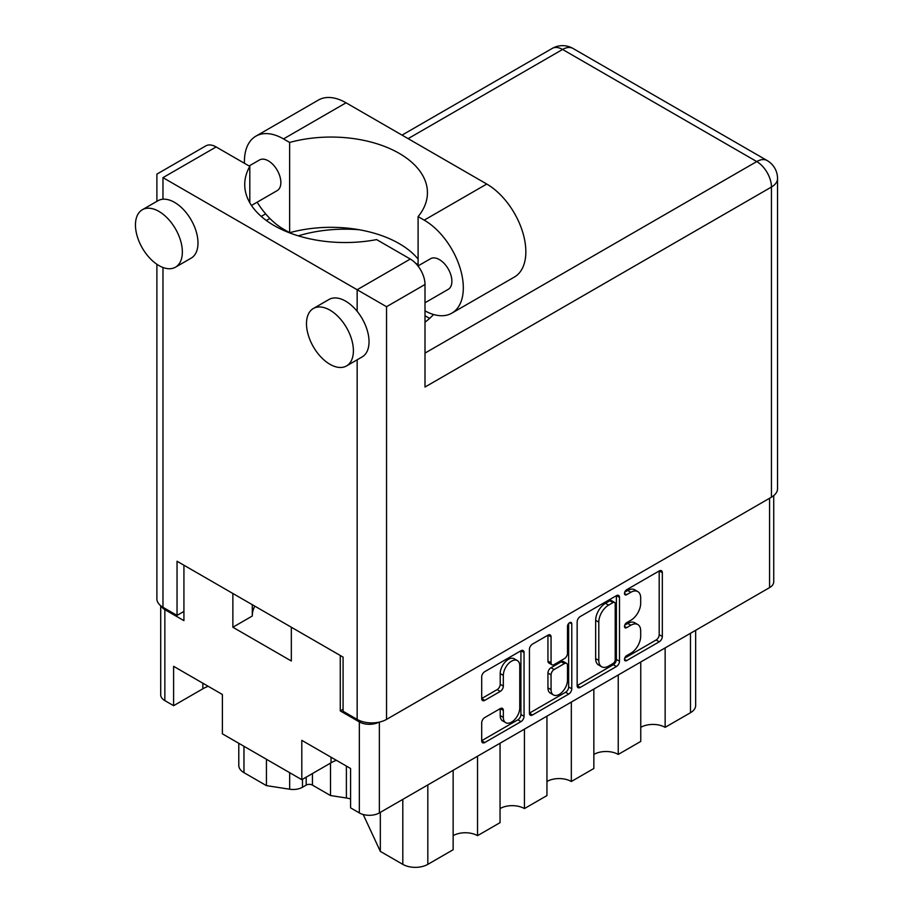 <?xml version="1.0" encoding="UTF-8"?>
<svg xmlns="http://www.w3.org/2000/svg" width="913" height="913" viewBox="0 0 913 913"><rect width="100%" height="100%" fill="white"/><g stroke="black" fill="none" stroke-linecap="round" stroke-linejoin="round"><path stroke-width="1.37" d="M517.351 660.578L514.224 658.775A11.607 6.699 120 0 0 508.415 659.346A11.607 6.699 120 0 0 500.21 673.577L503.337 675.38A11.607 6.699 120 0 1 511.542 661.16A11.607 6.699 120 0 1 517.351 660.578A11.607 6.699 120 0 1 519.759 665.897L519.759 707.895A11.607 6.699 120 0 1 514.692 719.581A11.607 6.699 120 0 1 505.745 722.685A11.607 6.699 120 0 1 503.337 717.378L503.337 710.371A4.337 2.511 120 0 0 502.435 708.385A4.337 2.511 120 0 0 500.267 708.602L484.769 717.55A4.337 2.511 120 0 0 481.699 722.868L481.699 740.763A4.337 2.511 120 0 0 482.6 742.748A4.337 2.511 120 0 0 484.769 742.531L520.981 721.624A4.337 2.511 120 0 0 524.051 716.306L524.051 652.521A4.337 2.511 120 0 0 523.149 650.535A4.337 2.511 120 0 0 520.981 650.741L484.769 671.66A4.337 2.511 120 0 0 481.699 676.967L481.699 698.593A4.337 2.511 120 0 0 482.6 700.579A4.337 2.511 120 0 0 484.769 700.362L500.267 691.415A4.337 2.511 120 0 0 503.337 686.097L503.337 675.38M569.632 622.666L571.778 623.899A3.036 1.758 120 0 0 571.15 622.506A3.036 1.758 120 0 0 569.632 622.666A3.036 1.758 120 0 0 567.487 626.386L567.487 653.32A4.337 2.511 120 0 1 564.417 658.627L554.134 664.573A4.337 2.511 120 0 1 551.966 664.778A4.337 2.511 120 0 1 551.064 662.792L551.064 636.92A4.337 2.511 120 0 0 550.162 634.934A4.337 2.511 120 0 0 547.994 635.151L551.064 636.92M577.153 621.867L577.153 685.652A4.337 2.511 120 0 0 578.043 687.637A4.337 2.511 120 0 0 580.223 687.432L616.435 666.513A4.337 2.511 120 0 0 619.505 661.206L619.505 597.41A4.337 2.511 120 0 0 618.603 595.424A4.337 2.511 120 0 0 616.435 595.641L580.223 616.549A4.337 2.511 120 0 0 577.153 621.867M773.722 495.622L773.722 581.832A14.152 8.171 180 0 1 769.579 587.618L379.351 812.912A14.152 8.171 180 0 1 359.334 812.912L350.581 807.857L350.581 768.495L301.804 740.34L301.804 779.691L331.042 762.812A34.489 19.915 180 0 1 336.372 760.289M630.86 653.229L626.638 655.66A3.036 1.758 120 0 0 624.652 658.341A3.036 1.758 120 0 0 625.12 660.772A3.036 1.758 120 0 0 626.638 660.624L659.254 641.793A4.337 2.511 120 0 0 662.324 636.487L662.324 572.691A4.337 2.511 120 0 0 661.423 570.705A4.337 2.511 120 0 0 659.254 570.922L626.638 589.741A3.036 1.758 120 0 0 624.652 592.423A3.036 1.758 120 0 0 625.12 594.854A3.036 1.758 120 0 0 626.638 594.705L630.86 592.275A13.889 8.023 120 0 1 637.799 591.578A13.889 8.023 120 0 1 640.686 597.947L640.686 603.253A13.889 8.023 120 0 1 630.86 620.269L626.638 622.7A3.036 1.758 120 0 0 624.652 625.382A3.036 1.758 120 0 0 625.12 627.813A3.036 1.758 120 0 0 626.638 627.665L630.86 625.234A13.889 8.023 120 0 1 637.799 624.538A13.889 8.023 120 0 1 640.686 630.906L640.686 636.213A13.889 8.023 120 0 1 630.86 653.229M529.426 713.144L565.581 692.271L568.708 694.074A4.337 2.511 120 0 0 571.778 688.756L571.778 623.899M568.708 694.074L532.496 714.982A4.337 2.511 120 0 1 530.327 715.199A4.337 2.511 120 0 1 529.426 713.213L529.426 649.417A4.337 2.511 120 0 1 532.496 644.099L547.994 635.151M301.804 779.691L222.384 733.835L222.384 694.485L173.607 666.319L173.607 705.681L202.846 688.801A34.489 19.915 0 0 1 208.175 686.279M173.607 705.681L164.854 700.625A14.152 8.171 180 0 1 160.711 694.85L160.711 605.741M343.083 709.287L340.264 710.907L359.334 721.921A14.152 8.171 0 0 0 378.815 722.217M340.264 710.907L340.264 655.488M232.861 593.473L232.861 627.242L291.327 661.001L291.327 627.231M161.293 606.198A14.152 8.171 0 0 0 164.854 609.633L183.924 620.646L183.924 565.227M252.285 615.887A58.592 33.827 180 0 1 254.795 606.141M232.861 627.242L252.285 616.024L252.285 604.691M665.143 647.91L665.143 727.341L690.468 712.722L690.468 633.291M640.755 661.993L640.755 741.424L618.238 754.423L618.238 674.992M640.755 727.341A17.244 9.952 180 0 1 665.143 727.341M593.849 689.064L593.849 768.495L571.333 781.494L571.333 702.063M593.849 754.423A17.244 9.952 180 0 1 618.238 754.423M546.944 716.146L546.944 795.577L524.439 808.576A17.244 9.952 0 0 0 500.05 808.576M546.944 781.494A17.244 9.952 180 0 1 571.333 781.494M524.439 729.145L524.439 808.576M500.05 743.228L500.05 822.659L477.533 835.657A17.244 9.952 0 0 0 453.145 835.657M477.533 756.226L477.533 835.657M453.145 770.31L453.145 849.741L427.82 864.36A17.689 10.214 180 0 1 402.804 864.36L402.804 799.366M380.333 812.342L380.333 851.384L402.804 864.36M380.333 851.384L363.203 814.487M330.506 763.12L330.506 795.543L346.392 797.996L346.392 766.075M312.44 773.551L312.44 785.112L330.506 795.543M302.488 779.291L302.488 787.246L306.186 785.112L306.186 777.168M266.436 759.274L266.436 785.625L289.672 789.22L289.672 772.683M243.965 746.298L243.965 772.649L266.436 785.625M302.488 787.246A13.261 7.658 180 0 1 289.672 789.22M243.965 772.649A17.689 10.214 180 0 1 238.784 765.436L238.784 743.308M695.649 630.29L695.649 705.498A17.689 10.214 180 0 1 690.468 712.722M350.581 798.989A17.689 10.214 0 0 0 346.392 797.996M312.44 785.112A4.417 2.556 0 0 0 306.186 785.112M637.799 624.538L634.683 622.734A13.889 8.023 120 0 0 627.733 623.431L630.86 625.234M624.732 625.165L627.733 623.431M637.799 591.578L634.683 589.775A13.889 8.023 120 0 0 627.733 590.471L630.86 592.275M624.732 592.206L627.733 590.471M624.732 658.125L656.127 639.99A4.337 2.511 120 0 0 659.197 634.672L659.197 570.956M577.153 685.583L613.308 664.71A4.337 2.511 120 0 0 616.378 659.391L616.378 595.675M613.057 663.5A3.036 1.758 120 0 0 615.202 659.779L615.202 603.79A3.036 1.758 120 0 0 614.575 602.397A3.036 1.758 120 0 0 613.057 602.546L608.606 605.114A13.889 8.023 120 0 0 598.791 622.13L598.791 660.407A13.889 8.023 120 0 0 601.667 666.764A13.889 8.023 120 0 0 608.606 666.079L613.057 663.5M614.575 602.397L611.448 600.594A3.036 1.758 120 0 0 609.93 600.743L613.057 602.546M601.667 666.764L598.54 664.961A13.889 8.023 120 0 1 595.664 658.604L595.664 620.326A13.889 8.023 120 0 1 605.479 603.31L609.93 600.743M547.937 635.186L547.937 660.989A4.337 2.511 120 0 0 548.839 662.975L551.966 664.778M568.651 623.499L568.651 686.953L571.778 688.756M551.064 689.646A11.607 6.699 120 0 0 553.461 694.953A11.607 6.699 120 0 0 562.408 691.849A11.607 6.699 120 0 0 567.487 680.162L567.487 665.36A4.337 2.511 120 0 0 566.585 663.374A4.337 2.511 120 0 0 564.417 663.591L554.134 669.526A4.337 2.511 120 0 0 551.064 674.844L551.064 689.646L547.937 687.831A11.607 6.699 120 0 0 550.334 693.15L553.461 694.953M566.585 663.374L563.458 661.571A4.337 2.511 120 0 0 561.29 661.788L564.417 663.591M547.937 687.831L547.937 673.041A4.337 2.511 120 0 1 551.007 667.723L561.29 661.788M565.581 692.271A4.337 2.511 120 0 0 568.651 686.953M505.745 722.685L502.618 720.882A11.607 6.699 120 0 1 500.21 715.564L500.21 708.636M481.699 698.525L497.14 689.612A4.337 2.511 120 0 0 500.21 684.294L500.21 673.577M481.699 740.694L517.854 719.821A4.337 2.511 120 0 0 520.924 714.502L520.924 650.775M418.097 259.064A96.401 55.659 0 0 0 289.638 232.712L283.509 229.174A55.271 31.909 60 0 1 257.169 202.172M244.456 163.301A55.271 31.909 60 0 1 244.433 161.475A55.271 31.909 60 0 1 255.88 136.174A55.271 31.909 60 0 1 283.509 138.913L289.638 142.451L289.638 232.712M353.399 350.763A33.165 19.15 -120 0 0 338.917 317.382A33.165 19.15 -120 0 0 313.364 308.503A33.165 19.15 -120 0 0 306.494 323.681A33.165 19.15 -120 0 0 320.977 357.051A33.165 19.15 -120 0 0 346.529 365.942A33.165 19.15 -120 0 0 353.399 350.763M346.529 365.942L362.164 356.915A33.165 19.15 -120 0 0 369.035 341.736A33.165 19.15 -120 0 0 357.154 311.322A33.165 19.15 -120 0 0 329 299.475L313.364 308.503M182.36 252.011A33.165 19.15 -120 0 0 167.889 218.641A33.165 19.15 -120 0 0 142.325 209.75A33.165 19.15 -120 0 0 135.455 224.929A33.165 19.15 -120 0 0 149.937 258.311A33.165 19.15 -120 0 0 175.49 267.189A33.165 19.15 -120 0 0 182.36 252.011M175.49 267.189L191.125 258.162A33.165 19.15 -120 0 0 197.995 242.984A33.165 19.15 -120 0 0 162.971 199.217A33.165 19.15 -120 0 0 157.96 200.723L142.325 209.75M425.002 322.209A100.384 57.953 0 0 0 433.584 314.506M359.208 229.745A100.384 57.953 0 0 0 298.311 235.851M415.483 263.127A100.384 57.953 180 0 1 418.097 264.667M249.101 165.983L259.509 159.969A17.689 10.214 60 0 1 273.135 164.705A17.689 10.214 60 0 1 280.862 182.509A17.689 10.214 60 0 1 277.198 190.612L251.474 205.459M417.971 265.968L430.537 258.721A17.689 10.214 60 0 1 444.175 263.458A17.689 10.214 60 0 1 451.889 281.261A17.689 10.214 60 0 1 448.226 289.353L425.002 302.762M162.971 177.636L357.154 289.741L410.302 259.052L376.624 239.605A100.384 57.953 0 0 1 244.73 184.586A100.384 57.953 0 0 1 249.808 166.394L216.13 146.947L162.971 177.636C155.05 173.059 155.05 173.059 162.971 177.636L162.971 199.217M771.451 497.174L771.451 187.028A20.782 11.995 180 0 0 777.545 178.537L777.545 488.683A20.782 11.995 180 0 1 771.451 497.174L386.541 719.398A20.782 11.995 180 0 1 357.154 719.398L343.083 711.273L343.083 657.109L177.042 561.255L177.042 615.408L162.971 607.293A20.782 11.995 180 0 1 156.888 598.802L156.888 264.279M410.302 259.052A20.782 11.995 60 0 1 425.002 284.502L425.002 387.044L771.451 187.028A20.782 11.995 60 0 0 756.751 161.567L562.579 49.462L408.122 138.639M177.042 615.408L183.924 611.436M156.888 201.339L156.888 174.121L205.745 145.92A20.782 11.995 60 0 1 216.13 146.947M249.808 166.394L249.808 202.777M425.002 284.502L386.541 306.711L357.154 289.741L357.154 311.322M255.88 136.174L318.409 100.065A55.271 31.909 60 0 1 346.05 102.804L486.755 184.038A55.271 31.909 60 0 1 522.864 232.747A55.271 31.909 60 0 1 514.396 277.05L451.855 313.148A55.271 31.909 60 0 1 425.002 310.854M418.097 265.9L418.097 216.609L424.225 220.147A55.271 31.909 60 0 1 460.335 268.856A55.271 31.909 60 0 1 451.855 313.148M418.097 216.609A96.401 55.659 0 0 0 427.444 192.711A96.401 55.659 0 0 0 289.638 142.451M429.612 318.397L425.002 315.738M769.579 587.618L769.579 498.247M379.351 722.103L379.351 812.912M359.334 812.912L359.334 721.921M164.854 609.633L164.854 700.625M427.82 784.929L427.82 864.36M202.846 683.198L202.846 688.801M331.042 757.219L331.042 762.812M624.492 626.432L626.638 627.665M624.492 593.473L626.638 594.705M659.254 570.922L662.324 572.691M659.197 634.672L662.324 636.487M656.127 639.99L659.254 641.793M624.492 659.38L626.638 660.624M616.435 595.641L619.505 597.41M616.378 659.391L619.505 661.206M613.308 664.71L616.435 666.513M577.153 685.652L580.223 687.432M605.479 603.31L608.606 605.114M595.664 620.326L598.791 622.13M595.664 658.604L598.791 660.407M529.426 713.213L532.496 714.982M547.937 660.989L551.064 662.792M551.007 667.723L554.134 669.526M547.937 673.041L551.064 674.844M500.267 708.602L503.337 710.371M500.21 715.564L503.337 717.378M500.21 684.294L503.337 686.097M497.14 689.612L500.267 691.415M481.699 698.593L484.769 700.362M520.981 650.741L524.051 652.521M520.924 714.502L524.051 716.306M517.854 719.821L520.981 721.624M481.699 740.763L484.769 742.531M357.154 719.398L357.154 359.813M162.971 267.486L162.971 607.293M425.002 353.103L756.751 161.567A20.782 11.995 120 0 1 767.148 160.54L572.976 48.435A20.782 11.995 120 0 0 562.579 49.462A20.782 11.995 60 0 0 552.194 48.435L402.028 135.124M269.871 218.458L266.334 220.501M386.541 306.711L386.541 719.398M424.225 220.147L486.755 184.038M283.509 138.913L346.05 102.804M265.649 213.87L261.232 216.415M572.976 48.435A20.782 20.782 0 0 0 552.194 48.435M777.545 178.537A20.782 20.782 0 0 0 767.148 160.54"/></g></svg>
